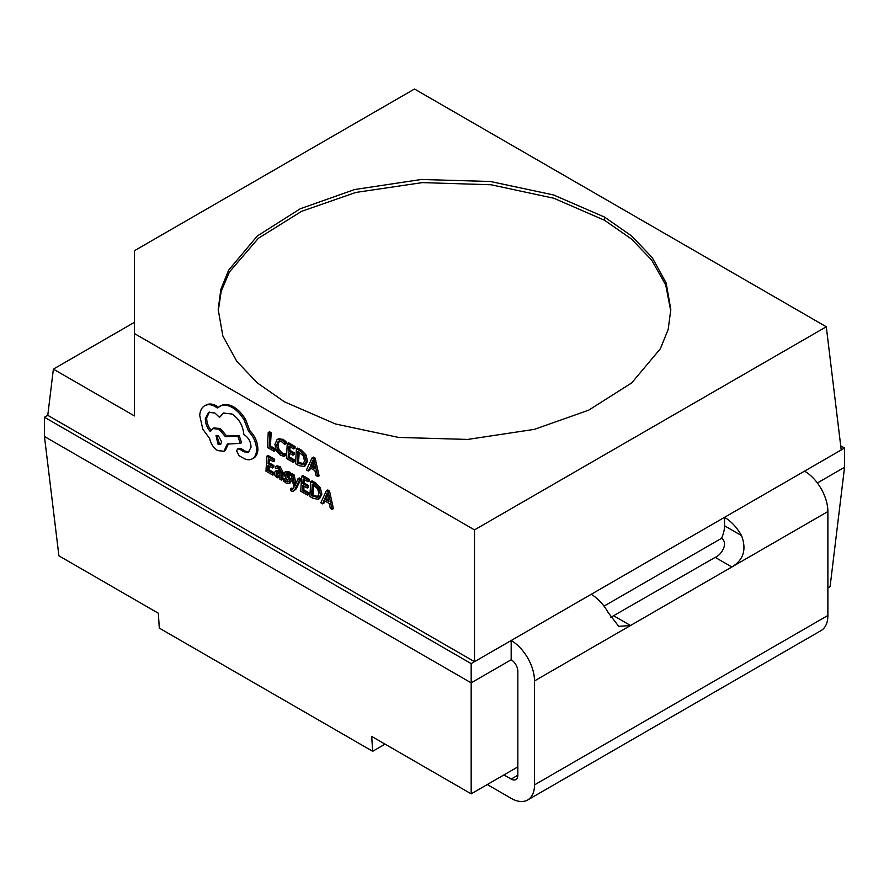 <?xml version="1.0" encoding="UTF-8"?>
<svg xmlns="http://www.w3.org/2000/svg" width="889" height="889" viewBox="0 0 889 889"><rect width="100%" height="100%" fill="white"/><g stroke="black" fill="none" stroke-linecap="round" stroke-linejoin="round"><path stroke-width="1.33" d="M471.17 793.844L371.713 736.425L372.647 751.283L159.287 628.101L158.353 613.243L58.907 555.825L44.45 436.488L471.17 682.852L471.17 793.844L503.952 774.919L511.175 779.086L517.843 775.241A9.435 5.445 60 0 1 515.887 779.553A9.435 5.445 60 0 1 511.175 779.086M517.843 775.241L517.843 671.306A9.435 5.445 60 0 0 511.175 659.76L471.17 682.852L471.17 663.605L44.45 417.241L44.45 436.488M517.843 766.896L503.952 774.919M827.881 587.896L830.093 586.618L844.55 467.281L817.369 482.971M610.876 617.288L715.201 557.359C721.457 555.025 728.68 543.079 721.535 538.312L604.009 606.154M511.175 659.76L511.175 640.513A33.004 19.058 60 0 1 534.511 680.93L534.511 784.865A33.004 19.058 60 0 1 527.677 799.978A33.004 19.058 60 0 1 511.175 798.344L487.283 784.543M385.048 744.126L372.647 751.283M527.677 799.978L821.047 630.601A33.004 19.058 -120 0 0 827.881 615.488L827.881 511.553A33.004 19.058 -120 0 0 804.545 471.137L841.216 449.956L826.292 326.774L414.496 89.022L134.461 250.709L134.461 415.941L53.373 369.124L134.461 322.307L134.461 415.941M827.881 511.553L630.523 625.5L618.733 626.345L608.176 612.588A33.004 19.058 -120 0 0 591.185 594.319L724.535 517.331A33.004 19.058 60 0 1 741.526 535.6C746.749 549.502 743.526 559.97 731.869 566.982L715.201 557.359M844.55 467.281L844.55 448.034L840.716 445.822M721.535 538.312A22.625 13.068 120 0 0 724.535 525.799L724.535 517.331L804.545 471.137M844.55 448.034L841.216 449.956M53.373 369.124L47.784 415.319L44.45 417.241M47.784 415.319L474.504 661.683L471.17 663.605M134.461 333.564L474.504 529.888L474.504 661.683L591.185 594.319M474.504 529.888L826.292 326.774M284.48 401.839L335.453 423.953L398.594 437.421L467.692 439.433L534.378 429.365L588.685 410.173L631.701 382.915L660.327 348.799L668.184 329.441L670.806 309.461L666.15 282.958L652.193 257.566L631.735 236.052L604.52 217.072L553.547 194.958L490.406 181.489L421.308 179.478L354.622 189.546L300.315 208.737L257.299 235.996L228.673 270.112L220.816 289.47L218.194 309.45L222.85 335.953L236.807 361.345L257.265 382.859L284.48 401.839M670.784 311.061L665.728 285.002L651.648 260.044L631.39 238.952L604.52 220.261L553.825 198.247L491.061 184.756L422.331 182.612L355.889 192.424L301.527 211.36L258.366 238.296L229.406 272.001L221.217 291.214L218.216 311.05M273.99 451.234L275.312 450.579L275.412 448.867L270.412 445.989L271.189 432.721L269.567 431.787L268.245 432.443L267.367 447.411L273.99 451.234L274.09 449.534L275.412 448.867M274.09 449.534L269.089 446.645L270.412 445.989M269.089 446.645L269.867 433.388L271.189 432.721M269.867 433.388L268.245 432.443M283.935 456.346L284.047 454.49L280.746 453.623L277.612 450.178L276.635 445.2L278.213 441.466L281.735 441.777L284.636 444.378L284.758 442.355L281.813 440.022L277.079 439.566L274.923 444.333L276.212 450.679L280.413 455.212L283.935 456.346L285.269 455.679L285.38 453.834L282.08 452.957L278.946 449.523L277.957 444.544L279.546 440.8M284.047 454.49L285.38 453.834M284.636 444.378L285.969 443.711L286.091 441.689L283.147 439.366L278.646 438.777L277.079 439.566M284.758 442.355L286.091 441.689M293.17 462.313L293.27 460.602L288.136 457.646L288.425 452.612L292.926 455.201L293.026 453.49L288.525 450.89L288.814 446.1L293.659 448.901L293.759 447.178L287.291 443.444L286.414 458.413L293.17 462.313L294.492 461.647L294.592 459.946L289.47 456.979L289.681 453.323M293.27 460.602L294.592 459.946M288.136 457.646L289.47 456.979M292.926 455.201L294.248 454.535L294.348 452.823L289.858 450.234L290.058 446.823M293.026 453.49L294.348 452.823M288.525 450.89L289.858 450.234M293.659 448.901L294.992 448.245L295.092 446.522L288.625 442.789L287.291 443.444M293.759 447.178L295.092 446.522M295.537 463.68L298.993 465.68L303.994 466.392L306.216 461.902L304.627 455.501L299.993 450.779L296.415 448.712L295.537 463.68M297.937 451.368L297.259 462.913L302.905 464.558L304.505 460.98L303.371 455.968L297.937 451.368M305.316 465.736L303.982 466.403L305.316 465.736L307.538 461.247L305.96 454.846L301.327 450.123L297.748 448.056L296.415 448.712M299.182 452.09L298.593 462.247L304.238 463.891M297.259 462.913L298.593 462.247M317.751 476.504L313.85 458.78L312.117 457.779L306.461 469.981L308.25 471.014L309.694 467.625L314.928 470.637L315.962 475.471L317.751 476.504L319.084 475.848L315.184 458.113L313.45 457.113L312.117 457.779M310.305 466.225L314.517 468.659L312.817 460.158L310.305 466.225L311.639 465.569L314.184 467.036M308.25 471.014L309.583 470.359L310.539 468.103M313.15 462.102L311.639 465.569M313.85 458.78L315.184 458.113M272.734 475.059L272.834 473.359L267.7 470.392L267.989 465.358L272.478 467.947L272.579 466.236L268.089 463.647L268.378 458.846L273.223 461.647L273.323 459.924L266.856 456.19L265.978 471.159L272.734 475.059L274.056 474.404L274.156 472.692L269.023 469.725L269.245 466.08M272.834 473.359L274.156 472.692M267.7 470.392L269.023 469.725M272.478 467.947L273.812 467.292L273.912 465.569L269.423 462.98L269.623 459.569M272.579 466.236L273.912 465.569M268.089 463.647L269.423 462.98M273.223 461.647L274.545 460.991L274.645 459.269L268.178 455.535L266.856 456.19M273.323 459.924L274.645 459.269M278.835 467.281L275.69 466.492L275.59 468.314L278.601 468.725L280.268 472.381L275.346 471.092L274.401 473.07L275.034 475.782L277.068 477.826L279.968 477.526L279.868 479.182L281.435 480.093L281.846 473.215L278.835 467.281L280.168 466.625L277.024 465.836L275.69 466.492M280.546 477.449L279.924 477.504M276.501 472.726L276.39 475.348L277.557 476.526L279.324 476.637L280.179 473.815L276.501 472.726M281.435 480.093L282.769 479.427L283.169 472.548L280.168 466.625M280.213 471.17L276.668 470.437L275.346 471.092M277.835 472.059L277.724 474.682L278.89 475.859L280.646 475.971M283.702 479.004L283.591 480.949L285.991 482.971L288.647 483.638L289.803 481.905L289.37 479.838L285.669 474.293L286.202 473.526L287.469 473.837L289.703 475.926L289.814 474.104L287.714 472.403L285.18 471.826L284.036 473.515L284.38 475.471L288.169 481.16L286.236 481.538L283.702 479.004L285.036 478.349L288.169 481.182L287.803 481.927M288.647 483.638L290.292 482.86L291.125 481.249L290.703 479.171L287.28 474.815L287.536 472.859M287.425 477.282L288.758 476.615M287.003 473.626L285.669 474.293L286.202 473.526M289.703 475.926L291.036 475.271L291.136 473.448L289.047 471.748L285.958 471.437M289.814 474.104L291.136 473.448M294.881 486.016L292.825 475.615L291.07 474.604L293.97 487.294L293.159 488.839L291.459 489.417L290.581 488.694L290.481 490.361L291.492 491.095L293.414 491.273L294.892 489.528L299.682 479.571L301.004 478.904L299.382 477.971L298.048 478.626L294.904 485.961M299.682 479.571L298.048 478.626M294.704 485.005L295.392 484.661M295.881 483.56L294.159 474.948L292.403 473.937L291.07 474.604M292.825 475.615L294.159 474.948M293.159 488.839L291.459 489.417L292.792 488.761L291.914 488.028L290.581 488.694M293.414 491.273L296.215 488.861L301.004 478.904M307.505 495.14L307.605 493.428L302.471 490.461L302.76 485.427L307.25 488.028L307.35 486.305L302.86 483.716L303.149 478.927L307.994 481.727L308.094 480.004L301.627 476.271L300.749 491.239L307.505 495.14L308.827 494.473L308.928 492.773L303.805 489.806L304.016 486.15M307.605 493.428L308.928 492.773M302.471 490.461L303.805 489.806M307.25 488.028L308.583 487.361L308.683 485.65L304.194 483.06L304.394 479.649M307.35 486.305L308.683 485.65M302.86 483.716L304.194 483.06M307.994 481.727L309.316 481.06L309.416 479.338L302.96 475.604L301.627 476.271M308.094 480.004L309.416 479.338M309.872 496.507L313.328 498.496L318.329 499.218L320.54 494.728L318.962 488.328L314.328 483.605L310.75 481.538L309.872 496.507M312.272 484.194L311.594 495.729L317.24 497.384L318.84 493.806L317.706 488.794L312.272 484.194M319.64 498.562L318.318 499.218L319.651 498.551L321.874 494.073L320.296 487.661L315.662 482.949L312.083 480.871L310.75 481.538M313.517 484.916L312.928 495.073L318.573 496.718M311.594 495.729L312.928 495.073M332.086 509.33L328.185 491.606L326.452 490.606L320.796 502.807L322.585 503.841L324.029 500.44L329.252 503.463L330.297 508.297L332.086 509.33L333.419 508.675L329.508 490.939L327.785 489.939L326.452 490.606M324.641 499.051L328.852 501.485L327.152 492.984L324.641 499.051L325.974 498.385L328.519 499.862M322.585 503.841L323.918 503.185L324.874 500.929M327.485 494.929L325.974 498.385M328.185 491.606L329.508 490.939M256.565 450.379C256.521 443.233 253.843 436.888 248.542 431.332L244.208 420.141C240.908 414.518 236.974 410.329 232.396 407.595C228.417 405.362 224.773 404.684 221.439 405.562L217.238 407.984L215.194 406.584C211.238 404.351 207.715 404.073 204.637 405.762C201.703 407.54 200.069 410.774 199.725 415.474L202.803 429.243L209.637 438.466C210.815 443.844 213.504 447.889 217.694 450.601L223.928 451.256L227.306 444.056L240.263 443.389L237.83 436.155L225.428 436.699L218.95 429.209L212.727 428.576L210.148 431.387C206.915 427.52 205.315 423.231 205.359 418.508L208.682 412.363L214.916 413.018L219.55 417.352L223.295 413.063L232.107 414.041C239.097 418.797 242.997 425.642 243.83 434.554L244.542 434.965C248.753 437.899 250.92 442 251.02 447.289L248.431 452.134L244.108 451.879L239.563 449.145L237.63 448.945L236.607 450.845L238.997 455.635L244.264 458.68C247.486 460.158 250.287 460.124 252.665 458.58C255.01 456.946 256.31 454.212 256.565 450.379L257.888 449.712C257.854 442.578 255.176 436.232 249.876 430.676L245.542 419.486C242.241 413.852 238.308 409.673 233.729 406.94C229.751 404.695 226.095 404.017 222.772 404.906L219.816 406.173M206.392 404.873L204.637 405.762M253.998 457.924L251.898 459.024L253.998 457.924C256.343 456.279 257.643 453.546 257.888 449.712M217.983 444.167L220.405 444.422L221.705 442.022L218.472 435.866L216.027 435.61L217.983 444.167L219.316 443.5L221.005 443.967M249.064 451.734L245.442 451.223L240.897 448.478L237.63 448.945M219.55 417.352L223.984 412.774M211.482 430.732C208.248 426.864 206.648 422.575 206.693 417.852L209.382 412.085M240.263 443.389L241.597 442.733L239.163 435.488L226.762 436.032L220.283 428.554L214.06 427.92L212.727 428.576M223.928 451.256L225.25 450.601L228.64 443.389M218.572 407.318L216.527 405.917C212.571 403.695 209.048 403.417 205.959 405.106M216.76 435.41L219.316 443.5M248.542 431.332L249.876 430.676M244.208 420.141L245.542 419.486M237.83 436.155L239.163 435.488M225.428 436.699L226.762 436.032M244.108 451.879L245.442 451.223M534.511 784.865L827.881 615.488M613.855 615.877L630.523 625.5L534.511 680.93M724.535 525.799L741.526 535.6M604.52 220.261L604.52 217.072M280.746 453.623L282.08 452.957M277.612 450.178L278.946 449.523M276.635 445.2L277.957 444.544M281.813 440.022L283.147 439.366M306.216 461.902L307.538 461.247M304.627 455.501L305.96 454.846M299.993 450.779L301.327 450.123M299.082 463.958L300.415 463.302M277.579 471.292L278.913 470.637M281.846 473.215L283.169 472.548M276.001 473.837L277.335 473.17M276.39 475.348L277.724 474.682M277.557 476.526L278.89 475.859M286.236 481.538L287.558 480.871M289.803 481.905L291.125 481.249M289.37 479.838L290.703 479.171M285.958 475.482L287.28 474.815M287.714 472.403L289.047 471.748M294.892 489.528L296.215 488.861M320.54 494.728L321.874 494.073M318.962 488.328L320.296 487.661M314.328 483.605L315.662 482.949M313.417 496.784L314.75 496.129M232.396 407.595L233.729 406.94M221.439 405.562L222.772 404.906M215.194 406.584L216.527 405.917M227.251 445.111L228.573 444.456M218.95 429.209L220.283 428.554M205.359 418.508L206.693 417.852M240.097 449.556L241.419 448.901M239.563 449.145L240.897 448.478"/></g></svg>
